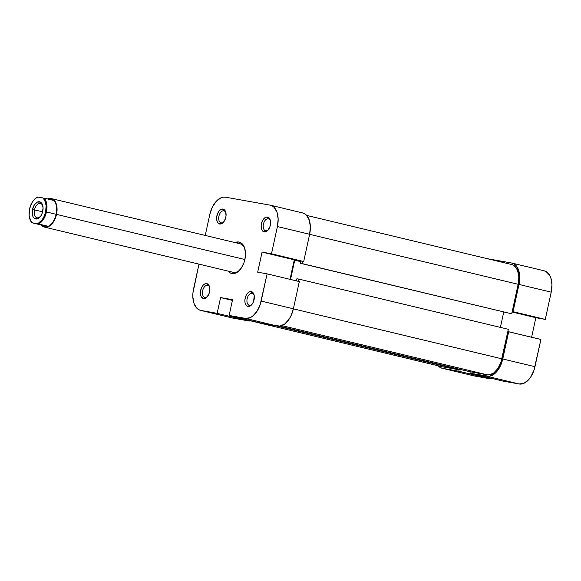 <?xml version="1.0" encoding="UTF-8"?>
<svg xmlns="http://www.w3.org/2000/svg" width="581" height="581" viewBox="0 0 581 581"><rect width="100%" height="100%" fill="white"/><g stroke="black" fill="none" stroke-linecap="round" stroke-linejoin="round"><path stroke-width="0.87" d="M268.328 218.746A6.166 3.646 -76.5 0 0 263.418 224.128A6.166 3.646 -76.5 0 0 265.699 230.788L264.239 231.942A7.633 4.517 103.5 0 1 261.414 223.7A7.633 4.517 103.5 0 1 267.485 217.04L268.328 218.746A6.166 3.646 103.5 0 1 268.451 218.776A6.166 3.646 103.5 0 1 270.434 220.824A6.166 3.646 -76.5 0 0 268.328 218.746L267.485 217.04L265.662 217.301L263.861 218.659L262.372 220.903L261.181 225.167L261.261 227.97L262.038 230.25L263.396 231.645L266.062 231.681L267.863 230.323L269.911 226.728L270.543 223.816L270.158 219.785L269.068 217.911L267.485 217.04A7.633 4.517 103.5 0 1 270.296 220.228A7.633 4.517 103.5 0 1 267.877 230.301A7.633 4.517 103.5 0 1 264.239 231.942L265.699 230.788A6.166 3.646 103.5 0 1 265.575 230.759A6.166 3.646 103.5 0 1 263.44 224.019A6.166 3.646 103.5 0 1 268.328 218.746M223.816 210.801A6.166 3.646 -76.5 0 0 218.914 216.183A6.166 3.646 -76.5 0 0 221.194 222.843L219.727 223.997A7.633 4.517 103.5 0 1 216.902 215.754A7.633 4.517 103.5 0 1 222.981 209.095L223.816 210.801A6.166 3.646 103.5 0 1 223.939 210.83A6.166 3.646 103.5 0 1 225.922 212.878A6.166 3.646 -76.5 0 0 223.816 210.801L222.981 209.095L221.15 209.356L219.357 210.714L217.868 212.958L216.669 217.221L216.749 220.025L217.534 222.298L218.892 223.7L221.557 223.736L223.351 222.378L225.406 218.783L226.038 215.871L225.653 211.84L224.556 209.966L222.981 209.095A7.633 4.517 103.5 0 1 225.784 212.283A7.633 4.517 103.5 0 1 223.373 222.356A7.633 4.517 103.5 0 1 219.727 223.997L221.194 222.843A6.166 3.646 103.5 0 1 221.07 222.814A6.166 3.646 103.5 0 1 218.935 216.074A6.166 3.646 103.5 0 1 223.816 210.801M207.57 285.336A6.166 3.646 -76.5 0 0 202.66 290.711A6.166 3.646 -76.5 0 0 204.94 297.37L203.481 298.532A7.633 4.517 103.5 0 1 200.656 290.282A7.633 4.517 103.5 0 1 206.727 283.622L207.57 285.336A6.166 3.646 103.5 0 1 207.693 285.358A6.166 3.646 103.5 0 1 209.676 287.406A6.166 3.646 -76.5 0 0 207.57 285.336L206.727 283.622L204.904 283.884L203.103 285.242L201.614 287.493L200.423 291.749L200.503 294.56L201.28 296.833L203.481 298.532L205.304 298.264L207.105 296.913L209.153 293.311L209.785 290.406L209.4 286.368L208.31 284.494L206.727 283.622A7.633 4.517 103.5 0 1 209.538 286.811A7.633 4.517 103.5 0 1 207.119 296.891A7.633 4.517 103.5 0 1 203.481 298.532L204.94 297.37A6.166 3.646 103.5 0 1 204.817 297.349A6.166 3.646 103.5 0 1 202.682 290.609A6.166 3.646 103.5 0 1 207.57 285.336M252.074 293.282A6.166 3.646 -76.5 0 0 247.165 298.656A6.166 3.646 -76.5 0 0 249.445 305.315L247.985 306.477A7.633 4.517 103.5 0 1 245.16 298.227A7.633 4.517 103.5 0 1 251.239 291.568L252.074 293.282A6.166 3.646 103.5 0 1 252.198 293.303A6.166 3.646 103.5 0 1 254.18 295.351A6.166 3.646 -76.5 0 0 252.074 293.282L251.239 291.568L249.409 291.836L247.615 293.194L246.119 295.438L244.928 299.702L245.008 302.505L245.785 304.778L247.15 306.18L249.815 306.216L252.408 303.827L253.657 301.256L254.217 295.54L252.815 292.439L251.239 291.568A7.633 4.517 103.5 0 1 254.042 294.756A7.633 4.517 103.5 0 1 251.624 304.836A7.633 4.517 103.5 0 1 247.985 306.477L249.445 305.315A6.166 3.646 103.5 0 1 249.322 305.294A6.166 3.646 103.5 0 1 247.186 298.554A6.166 3.646 103.5 0 1 252.074 293.282M238.922 242.016L239.75 243.715L238.922 242.016L235.029 242.589A16.145 9.55 103.5 0 1 238.922 242.016A16.145 9.55 103.5 0 1 244.855 248.762A16.145 9.55 103.5 0 1 239.75 270.078A16.145 9.55 103.5 0 1 232.044 273.549A16.145 9.55 103.5 0 1 228.195 271.131L230.272 272.917L232.044 273.549L235.908 272.997L237.854 271.828L241.398 267.943L244.049 262.51L244.899 259.467L245.494 253.301L244.572 247.826L242.262 243.86L238.922 242.016M233.511 272.395A14.678 8.686 -76.5 0 0 240.135 269.635A14.678 8.686 103.5 0 1 233.511 272.395L232.044 273.549L233.511 272.395A14.678 8.686 103.5 0 1 233.213 272.329L44.548 227.12A14.678 8.686 103.5 0 1 42.159 225.849A14.678 8.686 -76.5 0 0 56.524 214.382L244.884 259.518L56.524 214.382A14.678 8.686 -76.5 0 0 48.376 198.724A14.678 8.686 103.5 0 1 51.382 198.579A14.678 8.686 103.5 0 1 56.524 214.382L56.125 214.295L56.524 214.382A14.678 8.686 103.5 0 1 44.548 227.12M239.757 243.73L240.345 243.867L239.757 243.73A14.678 8.686 103.5 0 1 240.055 243.788A14.678 8.686 103.5 0 1 245 249.329A14.678 8.686 -76.5 0 0 239.757 243.73M249.358 321.046L217.149 313.333L200.888 310.428L233.097 318.148L249.358 321.046L249.51 320.356L249.358 321.046L217.149 313.333L200.888 310.428L198.709 309.651L196.785 308.162L193.952 303.304L192.812 296.579L192.95 292.831L198.978 264.13L193.553 289.011A19.812 11.722 103.5 0 0 200.489 310.341L232.698 318.061A19.812 11.722 -76.5 0 0 233.097 318.148L249.358 321.046M205.231 235.443L209.799 214.483L212.297 207.235L216.168 201.404L220.831 197.881L223.235 197.162L225.573 197.199L270.078 205.144L225.573 197.199A19.812 11.722 103.5 0 0 209.799 214.483L205.231 235.443M293.376 308.801L261.167 301.089L267.1 273.854L299.317 281.574L293.376 308.801L299.317 281.574L267.1 273.854L260.121 304.822L256.875 311.489L252.524 316.26L250.135 317.691L245.393 318.373L229.132 315.468L232.567 299.702L220.584 297.566L217.149 313.333L220.584 297.566L232.415 300.399L220.584 297.566L232.567 299.702L229.132 315.468L261.341 323.189L279.94 326.123L284.734 323.98L289.084 319.209L290.885 316.049L293.376 308.801L261.167 301.089A19.812 11.722 103.5 0 1 245.393 318.373L229.132 315.468L261.341 323.189L277.602 326.094L245.393 318.373L277.602 326.094A19.812 11.722 -76.5 0 0 293.376 308.801M270.477 205.224L302.686 212.944A19.812 11.722 -76.5 0 1 309.629 234.274L277.413 226.554L309.629 234.274L303.689 261.508L271.48 253.788L277.413 226.554A19.812 11.722 103.5 0 0 270.477 205.224A19.812 11.722 103.5 0 0 270.078 205.144L272.257 205.914L274.181 207.402L277.014 212.268L278.154 218.993L277.413 226.554L271.48 253.788L262.06 252.11L294.276 259.823L290.021 279.345L294.276 259.823L303.689 261.508L309.629 234.274L310.363 226.713L309.23 219.988L306.39 215.123L304.466 213.634L302.294 212.864M262.06 252.11L257.688 272.169L267.1 273.854L257.688 272.169L262.06 252.11L271.48 253.788L303.689 261.508L294.276 259.823L262.06 252.11M223.765 221.891A6.166 3.646 103.5 0 1 221.194 222.843A6.166 3.646 -76.5 0 0 223.765 221.891M207.511 296.419A6.166 3.646 103.5 0 1 204.94 297.37A6.166 3.646 -76.5 0 0 207.511 296.419M252.023 304.364A6.166 3.646 103.5 0 1 249.445 305.315A6.166 3.646 -76.5 0 0 252.023 304.364M268.269 229.836A6.166 3.646 103.5 0 1 265.699 230.788A6.166 3.646 -76.5 0 0 268.269 229.836M233.097 318.148L200.888 310.428A19.812 11.722 103.5 0 1 200.489 310.341M279.672 326.159L469.659 371.68L487.292 374.825L281.872 325.607L487.292 374.825A18.345 10.857 -76.5 0 0 501.897 358.826L293.369 308.852L501.897 358.826L508.331 329.296L298.961 279.127L298.467 281.371L298.961 279.127L296.906 278.757L296.47 280.768L294.436 280.405L296.47 280.768L296.906 278.757L298.961 279.127L508.331 329.296L500.931 362.283L497.924 368.456L493.894 372.871L489.456 374.854L487.292 374.825L469.659 371.68L279.672 326.159M511.353 264.464L513.364 265.183L516.64 268.545L518.513 274.014L518.826 277.29L518.15 284.291L511.708 313.82L300.283 263.28L511.708 313.82L300.283 263.28L300.718 261.276L294.727 260.201L300.638 261.624L294.727 260.201L290.529 279.468L294.727 260.201L300.718 261.276L300.283 263.28L302.331 263.643L302.832 261.356L302.331 263.643L511.708 313.82L518.15 284.291L309.615 234.325L518.15 284.291A18.345 10.857 -76.5 0 0 511.723 264.544L306.652 215.406M442.787 366.88L249.467 320.559L442.787 366.88L460.413 370.032L275.423 325.701L460.413 370.032L460.537 369.494L460.413 370.032L442.787 366.88A18.345 10.857 -76.5 0 1 442.417 366.807L249.467 320.567M500.394 327.393L503.742 312.033L500.394 327.393M470.719 373.358L502.928 381.078L519.189 383.983L486.98 376.263L470.719 373.358L471.031 371.927L470.719 373.358L502.928 381.078L519.189 383.983L523.931 383.3L528.594 379.771L530.671 377.098L533.917 370.431L540.904 339.464L508.687 331.744L501.708 362.711L498.462 369.378L496.385 372.051L494.111 374.149L489.318 376.292L470.719 373.358M512.064 263.113A19.812 11.722 103.5 0 1 519 284.443L551.216 292.163A19.812 11.722 -76.5 0 0 544.274 270.833L512.064 263.113A19.812 11.722 103.5 0 0 511.665 263.033L487.161 258.654L511.665 263.033L513.844 263.803L517.373 267.442L519.399 273.346L519.603 280.63L513.067 311.677L545.276 319.397L551.216 292.163L519 284.443L513.067 311.677L512.21 311.525L545.276 319.397L551.216 292.163L551.95 284.603L550.817 277.878L549.59 275.154L546.053 271.523L543.881 270.753M459.048 369.785L458.736 371.215L442.475 368.318L440.296 367.541L438.11 365.776A19.812 11.722 103.5 0 0 442.076 368.231A19.812 11.722 103.5 0 0 442.475 368.318L474.684 376.03L490.945 378.935L491.098 378.238L490.945 378.935L458.736 371.215L442.475 368.318L474.684 376.03L490.945 378.935L458.736 371.215L459.048 369.785M507.838 331.591L508.687 331.744L502.754 358.978L534.963 366.691L540.904 339.464L507.838 331.591M531.608 337.234L535.864 317.713L545.276 319.397L535.864 317.713L512.101 312.019L535.864 317.713L531.608 337.234M534.963 366.691L502.754 358.978A19.812 11.722 103.5 0 1 486.98 376.263L519.189 383.983A19.812 11.722 -76.5 0 0 534.963 366.691M442.076 368.231L474.285 375.951A19.812 11.722 -76.5 0 0 474.684 376.03M40.685 224.883L31.94 222.792A14.38 8.512 103.5 0 1 29.66 218.303A14.38 8.512 -76.5 0 0 29.718 218.521A14.38 8.512 -76.5 0 0 31.94 222.792L32.478 222.857A13.791 8.163 103.5 0 1 29.602 218.086A13.791 8.163 103.5 0 1 29.566 208.935L31.824 202.885L34.105 199.719L36.734 197.627L38.099 197.053L42.747 197.889L44.635 200.169L46.102 205.434L45.659 211.811L44.323 215.965L42.319 219.56L38.484 223.119L37.119 223.685L32.478 222.857L30.582 220.569L29.115 215.311L29.566 208.935A13.791 8.163 103.5 0 1 33.967 199.864A13.791 8.163 103.5 0 1 38.099 197.053L37.562 196.988A14.38 8.512 -76.5 0 0 34.272 199.53A14.38 8.512 -76.5 0 0 34.119 199.704A14.38 8.512 103.5 0 1 37.562 196.988L42.747 197.889A13.791 8.163 103.5 0 1 45.659 211.811A13.791 8.163 103.5 0 1 37.119 223.685L47.322 226.067L46.197 226.801L44.672 226.844A14.38 8.512 -76.5 0 0 56.125 214.295L46.458 211.978A14.38 8.512 103.5 0 1 38.578 223.975L47.322 226.067L46.197 226.801L44.672 226.844L40.685 224.883L47.322 226.067L31.94 222.792L38.578 223.975A14.38 8.512 -76.5 0 0 46.458 211.978L56.125 214.295A14.38 8.512 -76.5 0 0 51.121 198.818A14.38 8.512 103.5 0 1 56.125 214.295A14.38 8.512 103.5 0 1 44.672 226.844L44.374 226.779M34.482 209.886A7.335 4.343 -76.5 0 0 35.543 216.822A7.335 4.343 -76.5 0 0 40.329 216.611A7.335 4.343 103.5 0 1 37.053 217.781A7.335 4.343 103.5 0 1 34.482 209.886L42.616 211.833L34.482 209.886A7.335 4.343 103.5 0 1 40.474 203.51A7.335 4.343 103.5 0 1 42.863 206.037A7.335 4.343 -76.5 0 0 38.535 203.749A7.335 4.343 -76.5 0 0 34.482 209.886L32.478 209.458L34.482 209.886M42.747 211.288A8.802 5.207 103.5 0 1 39.936 217.076A8.802 5.207 103.5 0 1 33.923 217.977A8.802 5.207 103.5 0 1 32.478 209.458L32.296 214.389L33.197 217.011L34.773 218.63L37.845 218.667L40.837 215.914L42.282 212.951L43.074 207.925L42.021 203.728L40.452 202.115L37.38 202.072L34.381 204.832L32.478 209.458A8.802 5.207 103.5 0 1 37.576 201.992A8.802 5.207 103.5 0 1 42.725 205.449A8.802 5.207 103.5 0 1 42.747 211.288M52.944 200.271L44.2 198.172A14.38 8.512 103.5 0 1 46.458 211.978A14.38 8.512 -76.5 0 0 44.2 198.172L52.944 200.271L52.196 199.29L52.944 200.271M48.804 198.68L52.196 199.29L51.077 198.811A14.38 8.512 -76.5 0 0 50.794 198.753L47.214 198.898M44.672 226.844A14.38 8.512 103.5 0 1 44.425 226.793A14.38 8.512 -76.5 0 0 44.672 226.844L42.805 226.198M29.718 218.521L29.602 218.086M51.382 198.579L240.055 243.788"/></g></svg>
